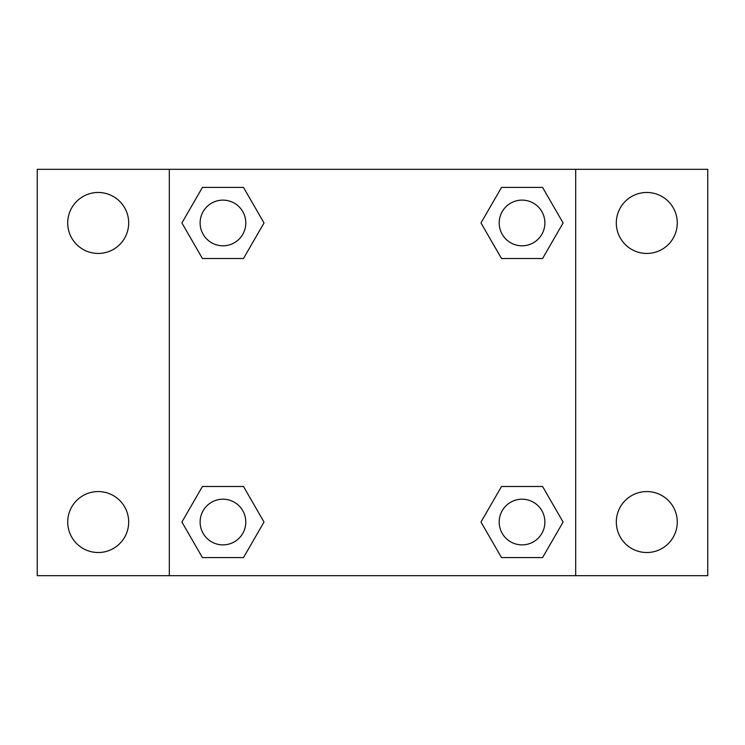 <?xml version="1.0" encoding="UTF-8"?>
<svg xmlns="http://www.w3.org/2000/svg" width="745" height="745" viewBox="0 0 745 745"><rect width="100%" height="100%" fill="white"/><g stroke="black" fill="none" stroke-linecap="round" stroke-linejoin="round"><path stroke-width="1.12" d="M98.2 552.52A30.48 30.48 0 0 0 124.601 506.805A30.48 30.48 0 0 0 71.809 506.805A30.48 30.48 0 0 0 98.2 552.52M646.8 552.52A30.48 30.48 0 0 0 673.191 506.805A30.48 30.48 0 0 0 620.399 506.805A30.48 30.48 0 0 0 646.8 552.52M646.8 253.44A30.48 30.48 0 0 0 673.191 207.715A30.48 30.48 0 0 0 620.399 207.715A30.48 30.48 0 0 0 646.8 253.44M98.2 253.44A30.48 30.48 0 0 0 124.601 207.715A30.48 30.48 0 0 0 71.809 207.715A30.48 30.48 0 0 0 98.2 253.44M707.75 575.68L37.25 575.68L37.25 169.32L707.75 169.32L707.75 575.68M202.426 486.485L243.485 486.485L264.019 522.04L243.485 557.595L202.426 557.595L181.901 522.04L202.426 486.485L243.485 486.485L202.426 486.485M501.515 187.405L542.574 187.405L563.099 222.96L542.574 258.515L501.515 258.515L480.981 222.96L501.515 187.405L542.574 187.405L501.515 187.405M169.32 575.68L169.32 169.32M575.68 169.32L575.68 575.68M202.426 187.405L243.485 187.405L264.019 222.96L243.485 258.515L202.426 258.515L181.901 222.96L202.426 187.405L243.485 187.405L202.426 187.405M501.515 486.485L542.574 486.485L563.099 522.04L542.574 557.595L501.515 557.595L480.981 522.04L501.515 486.485L542.574 486.485L501.515 486.485M542.574 557.595L501.515 557.595L542.574 557.595M544.884 522.04A22.834 22.834 0 0 0 510.623 502.26A22.834 22.834 0 0 0 510.623 541.82A22.834 22.834 0 0 0 544.884 522.04M243.485 557.595L202.426 557.595L243.485 557.595M245.794 522.04A22.834 22.834 0 0 0 211.543 502.26A22.834 22.834 0 0 0 211.543 541.82A22.834 22.834 0 0 0 245.794 522.04M542.574 258.515L501.515 258.515L542.574 258.515M544.884 222.96A22.834 22.834 0 0 0 510.623 203.18A22.834 22.834 0 0 0 510.623 242.74A22.834 22.834 0 0 0 544.884 222.96M243.485 258.515L202.426 258.515L243.485 258.515M245.794 222.96A22.834 22.834 0 0 0 211.543 203.18A22.834 22.834 0 0 0 211.543 242.74A22.834 22.834 0 0 0 245.794 222.96"/></g></svg>
